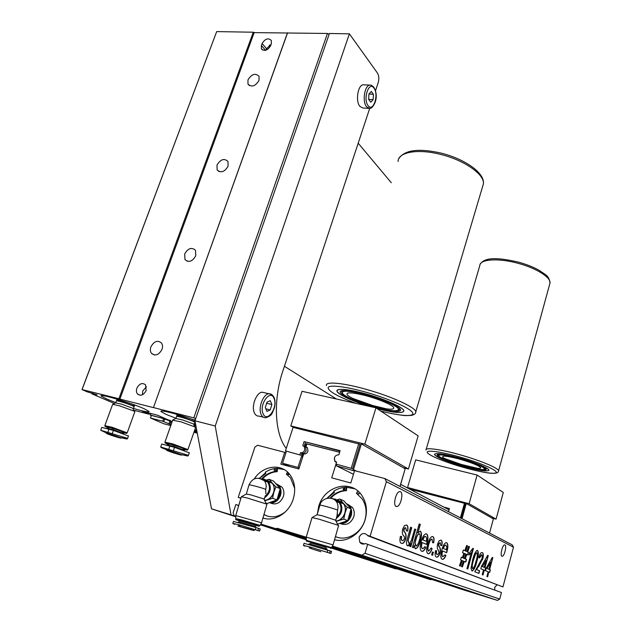<?xml version="1.0" encoding="UTF-8"?>
<svg xmlns="http://www.w3.org/2000/svg" width="632" height="632" viewBox="0 0 632 632"><rect width="100%" height="100%" fill="white"/><g stroke="black" fill="none" stroke-linecap="round" stroke-linejoin="round"><path stroke-width="0.95" d="M197.279 433.149L193.929 432.264M409.939 488.765L407.553 487.509L469.126 503.728L496.065 519.133L491.791 517.987L493.387 518.896L489.531 533.06M469.126 503.728L477.113 475.059L415.666 459.867L407.553 487.509M477.113 475.059L503.301 492.462L496.065 519.133M293.596 427.406L290.783 425.928L302.025 391.295L375.961 407.845L364.854 444.114L408.406 469.015L403.271 467.712L404.82 468.107L405.167 468.794L361.362 443.909L360.998 443.166L294.338 426.798L293.572 427.485M375.961 407.845L418.155 435.89L408.406 469.015M290.783 425.928L364.854 444.114M286.272 448.388C274.77 434.366 272.913 400.246 282.82 371.118L369.696 108.396M235.807 516.786L211.515 508.831L194.956 420.793L329.422 33.496L349.393 33.836L377.502 73.122C378.987 75.714 379.224 78.874 378.22 82.602L375.487 90.866M194.956 420.793L215.236 426.007L349.393 33.836M211.515 508.831L231.02 514.843L215.236 426.007M331.081 547.984L395.822 568.911L331.168 547.699M306.291 539.538L260.574 524.536L306.291 539.499M235.815 516.415L231.02 514.843M306.283 539.862L260.392 524.837M464.457 465.713C475.572 468.565 480.984 469.165 480.683 467.498C477.839 465.113 470.461 462.229 458.532 458.84C447.101 455.949 441.815 455.419 442.661 457.244C445.813 459.654 453.081 462.474 464.457 465.713M461.107 465.444C446.176 461.115 433.797 455.396 437.865 454.566C441.547 454.053 449.597 455.553 462.016 459.069C473.479 462.521 481.165 465.539 485.084 468.122C490.321 471.764 476.836 470.145 461.107 465.444M444.391 458.461L461.376 464.457L478.163 468.446M462.071 458.698C478.203 463.643 487.146 467.443 488.907 470.113C487.288 471.986 478.005 470.54 461.06 465.784C445.339 460.981 436.475 457.205 434.453 454.463C435.614 452.504 444.817 453.918 462.071 458.698C445.173 454.021 435.962 452.583 434.437 454.384C436.309 457.11 445.181 460.91 461.06 465.784C477.065 470.279 486.34 471.812 488.884 470.358C489.753 468.628 477.136 463.09 462.071 458.698M375.985 406.7C389.241 409.892 395.055 410.018 393.428 407.079C390.726 404.117 376.925 398.484 364.348 395.284C350.681 392.093 345.08 392.085 347.537 395.261C352.703 399.076 362.191 402.892 375.985 406.7M372.501 406.811C352.782 401.233 335.079 392.298 341.446 390.805C345.759 389.944 354.599 391.366 367.974 395.079C382.281 399.345 392.417 403.477 398.373 407.482C406.352 413.099 391.65 412.459 372.501 406.811M341.801 390.718L341.667 391.137M352.332 398.263L372.746 405.531L386.768 408.92M367.706 394.384C386.286 399.653 403.658 407.632 403.88 410.8C403.074 413.676 394.171 412.957 377.154 408.643C395.016 413.123 403.864 413.691 403.706 410.35C402.023 406.889 385.433 399.456 367.706 394.384C349.844 389.241 335.853 387.89 336.911 391.161C337.757 394.36 352.348 401.17 368.859 406.257C350.294 400.277 339.645 395.245 336.911 391.168C337.583 387.977 347.845 389.043 367.706 394.384M399.59 409.109L399.748 408.643M370.028 536.457L386.397 481.671L384.864 478.558L512.236 544.871L513.5 547.193L502.946 586.923L367.469 535.28C364.127 532.373 361.322 533.084 359.063 537.405L359.821 542.327C361.37 544.152 363.25 544.555 365.478 543.544L501.453 592.516L499.714 599.073L365.004 553.292L367.713 544.215M497.036 584.813L494.659 587.428L494.864 590.138M241.084 497.589L240.152 497.984L238.225 497.416L254.909 447.045L257.651 445.244L284.692 452.33L280.861 464.149L298.865 468.999L303.676 453.942C305.635 454.218 307.057 453.294 307.942 451.177L307.523 447.891L305.959 446.808L306.868 443.964L339.637 452.275M284.092 469.521L276.903 468.359C272.89 468.541 269.05 469.805 265.385 472.159L265.89 473.352L259.76 478.234M265.598 472.673L259.57 478.219M262.944 518.003C274.343 522.143 289.101 512.979 293.256 499.011C295.958 489.595 294.812 481.434 289.819 474.537C281.351 462.987 262.952 465.428 254.301 478.851M277.495 468.62L277.227 471.669L276.634 471.409L276.903 468.359M277.227 471.669C271.626 471.978 266.665 474.434 262.351 479.04M261.774 478.756C266.088 474.166 271.041 471.717 276.634 471.409M263.971 514.488L267.115 516.052M285.498 511.715C278.254 517.355 271.065 518.327 263.931 514.622M276.097 483.717L279.099 485.945C281.09 488.599 281.556 491.759 280.497 495.417C278.238 500.915 274.612 503.372 269.619 502.788M277.559 484.507L281.967 487.114C283.95 489.761 284.416 492.905 283.365 496.547C280.284 503.23 275.915 505.347 270.251 502.906M354.639 488.773L346.139 487.225C341.825 487.375 337.733 488.662 333.862 491.096L334.431 492.352L327.139 498.332M334.075 491.562L326.878 498.387M334.541 539.752C346.699 543.093 361.204 533.661 365.13 519.694C367.587 510.719 366.528 502.693 361.962 495.607C351.353 478.724 324.311 485.787 318.718 506.335L317.343 513.998M330.726 498.206C335.229 493.45 340.474 490.938 346.47 490.669L345.933 490.416L346.139 487.225M329.975 498.182C334.51 493.284 339.826 490.701 345.933 490.416L346.47 490.661L346.684 487.477M336.753 537.089L335.458 536.552M357.799 490.977L356.448 493.308L362.104 498.79C366.165 505.015 367.113 512.078 364.956 519.97C361.243 533.384 346.447 541.632 335.45 536.592M346.51 503.609L349.844 506.374C351.692 509.123 352.135 512.244 351.163 515.752C348.967 521.368 345.222 523.928 339.937 523.43M339.977 523.438C346.099 525.927 350.697 523.723 353.77 516.81C354.734 513.326 354.291 510.222 352.451 507.488L347.608 504.21M344.717 488.212L343.721 488.978L343.927 489.982M343.176 488.733L344.796 488.307L344.914 489.208L343.302 489.634L343.176 488.733M306.362 537.39L297.087 534.538L306.354 537.492M463.122 558.009L463.406 557.55M445.805 545.155C444.873 544.855 443.98 545.937 443.111 548.41L443.111 548.394M418.013 534.301L418.439 534.127M504.944 544.918L504.549 544.871C502.369 545.005 499.904 555.599 501.919 556.207L502.298 556.247C504.486 556.081 506.927 545.606 504.944 544.918M400.459 491.728L399.574 491.609C395.877 491.909 392.756 505.292 396.122 506.422L396.975 506.524C400.664 506.177 403.761 492.992 400.459 491.728M400.388 536.363L401.675 536.544C401.186 538.914 401.407 540.273 402.331 540.605L402.987 540.684L404.512 538.693L404.519 537.105L403.666 535.746C402.331 534.783 401.984 532.578 402.631 529.134L404.512 525.587L406.518 525.073C407.964 525.532 408.343 527.538 407.64 531.085L406.384 530.896L405.799 527.878L405.096 527.775L403.769 530.303L404.654 532.223C406.021 533.211 406.4 535.423 405.776 538.851C404.843 541.656 403.737 543.196 402.442 543.473L401.51 543.386C399.906 542.825 399.535 540.486 400.388 536.363M401.454 536.513C400.972 538.867 401.194 540.21 402.11 540.542L402.331 540.605M406.297 525.01C407.751 525.468 408.122 527.475 407.427 531.022L407.64 531.085M405.499 527.783L404.875 527.72L403.911 529.332M403.698 529.268L403.737 531.109L404.44 532.16C405.807 533.147 406.178 535.359 405.562 538.788C404.63 541.592 403.516 543.133 402.221 543.409L401.549 543.402M407.427 531.022L406.384 530.864M412.459 547.336L419.221 523.904L420.327 524.41L417.855 532.981L420.304 531.117C421.836 532.586 421.892 535.794 420.454 540.755C419.032 545.89 417.286 548.552 415.224 548.75L414.331 545.203L413.589 547.778L412.459 547.336M419.214 523.936L420.114 524.347L417.855 532.981M417.641 532.918L418.052 532.286M415.2 548.742C417.231 548.244 418.905 545.566 420.241 540.692C421.678 535.739 421.623 532.523 420.09 531.062L420.304 531.117M415.192 543.386L416.235 546.04C417.507 545.298 418.526 543.465 419.285 540.534C420.335 537.216 420.391 534.964 419.458 533.771C418.131 533.953 417.009 535.731 416.093 539.088L414.979 543.322L415.888 546.009M419.269 533.724L419.253 533.708C417.918 533.898 416.796 535.667 415.88 539.025L414.979 543.322M414.086 546.056L413.383 547.699M432.138 548.623C431.103 551.61 429.934 553.332 428.622 553.798L427.959 553.735C426.308 552.494 426.213 549.279 427.69 544.105C428.852 539.807 430.313 537.287 432.083 536.536L432.833 536.615C434.073 537.232 434.35 539.293 433.671 542.809L432.557 542.659L432.098 539.222L431.64 539.175C430.455 539.839 429.499 541.6 428.773 544.468C427.706 547.873 427.674 550.085 428.67 551.104L431.182 547.904L431.933 548.56C430.898 551.546 429.721 553.269 428.409 553.735L427.943 553.727M432.628 536.552C433.86 537.168 434.144 539.238 433.465 542.746L433.671 542.809M431.893 539.159L431.435 539.112C430.242 539.783 429.286 541.545 428.559 544.405C427.501 547.818 427.469 550.022 428.464 551.041L428.607 551.08M433.465 542.746L432.565 542.627M431.158 547.984L431.933 548.56M435.559 550.654L436.657 550.78C436.206 552.968 436.372 554.201 437.162 554.485L437.684 554.541L439.035 552.668L438.355 550.006C437.233 549.161 436.973 547.154 437.565 543.986L439.201 540.684L440.915 540.163C442.147 540.534 442.44 542.359 441.8 545.621L440.733 545.487L440.267 542.746L438.648 544.128L439.248 546.751C440.393 547.612 440.686 549.627 440.117 552.787C439.264 555.425 438.276 556.871 437.154 557.116L436.42 557.045C435.069 556.579 434.784 554.446 435.559 550.654M436.443 550.756C436.001 552.921 436.175 554.146 436.957 554.422L436.957 554.422M440.022 542.667L438.45 544.065L438.663 545.811M438.458 545.748L439.248 546.751M439.043 546.696C440.196 547.557 440.48 549.563 439.912 552.724C439.058 555.37 438.071 556.816 436.949 557.053L436.42 557.045M440.662 540.083L440.717 540.099C441.942 540.479 442.234 542.296 441.594 545.566L440.733 545.448M466.645 545.495L467.34 545.819L465.515 550.978L466.811 551.515L468.628 546.372L469.505 546.767L467.696 551.902L468.478 552.242L467.751 554.888L466.787 554.477L465.239 558.862L466.511 559.399L465.776 562.053L464.323 561.453L462.395 566.912L461.494 566.556L463.43 561.09L462.316 560.631L460.373 566.114L459.464 565.759L461.407 560.268L460.578 559.928L461.321 557.234L462.332 557.653L463.904 553.237L462.584 552.668L463.327 549.99L464.631 550.559M464.797 553.616L463.232 558.032L464.346 558.491L465.903 554.098L464.797 553.616M464.599 553.561L463.043 557.977L464.157 558.419M462.308 560.655L460.183 566.043M464.315 561.477L462.205 566.841M466.59 554.422L465.041 558.807L466.321 559.336L465.594 561.974M468.62 546.396L469.315 546.712L467.498 551.847L468.288 552.186L467.562 554.809M462.142 557.598L461.321 557.258M472.681 559.794C473.81 554.943 475.272 551.799 477.049 550.369L477.571 550.433C478.787 552.352 478.543 556.057 476.828 561.548C475.706 566.383 474.245 569.535 472.444 570.996L471.954 570.949L471.03 568.405L472.681 559.794M477.381 550.377C478.606 552.297 478.353 556.002 476.639 561.493L476.828 561.548M476.639 561.493C475.517 566.327 474.055 569.471 472.254 570.933L471.946 570.941M472.594 568.603L472.831 568.618C474.158 567.26 475.224 564.787 476.007 561.192C477.294 557.313 477.594 554.501 476.923 552.755L475.683 553.758L473.518 560.142C472.223 564.044 471.914 566.865 472.594 568.603L472.404 568.547C471.725 566.809 472.033 563.989 473.329 560.086L473.518 560.142M476.733 552.7L475.493 553.703L473.329 560.086M483.512 569.859L480.81 568.761L481.505 566.209L487.707 555.323L488.252 555.575L484.981 567.654L485.755 567.978L485.076 570.499L484.294 570.183L482.99 574.986L482.2 574.678L483.512 569.859M487.699 555.354L488.252 555.575M488.062 555.52L484.981 567.654M484.191 567.331L486.119 560.236L482.485 566.62L484.017 567.252M482.485 566.62L486.119 560.236M482.295 566.564L484.009 567.275M484.294 570.183L482.808 574.915M484.791 567.599L485.574 567.923L484.894 570.427M460.293 566.09L460.388 565.466M359.774 493.276C358.794 494.39 358.202 494.224 358.004 492.794M287.536 472.049L286.336 474.071L290.507 477.918L294.686 488.37M288.389 473.826L288.54 474.766M289.424 474.039L287.931 474.49L287.797 473.573M263.015 517.758L264.342 518.406M275.718 470.263C274.794 471.322 274.256 471.18 274.114 469.821C275.038 468.762 275.576 468.912 275.718 470.263M235.823 516.344L234.282 515.87L233.105 512.876L235.862 504.541L238.746 505.45M237.79 505.118L238.525 506.185M240.887 498.253L240.152 497.984M238.225 497.416L240.855 498.364M284.692 452.33L285.893 452.899M344.527 489.776L343.674 489.389M307.002 447.338L305.959 446.808M400.672 484.381L449.012 509.819M334.32 458.279L334.81 461.281L336.469 462.466M335.995 464.086L331.705 477.839L350.807 482.99L354.592 470.635L384.864 478.558M367.792 535.794L502.946 586.923M499.714 599.073L497.455 600.4L361.931 555.188L365.004 553.292M361.931 555.188L332.432 546.103M497.455 600.4L461.723 589.332L332.242 546.427M306.362 537.247L277.077 528.241L276.216 528.787L260.858 524.054M331.832 547.122L430.724 579.726L331.176 547.668M235.823 516.376L234.282 515.87M276.216 528.787L306.315 538.709M434.334 580.255L431.372 579.339L430.724 579.726M431.372 579.339L332.203 546.498M306.338 537.935L277.077 528.241M386.397 481.671L513.5 547.193M486.885 576.51L488.173 571.755L485.542 570.688L486.221 568.168L492.296 557.408L492.826 557.645L489.61 569.574L490.369 569.89L489.697 572.379L488.749 572.015L487.659 576.811L486.885 576.51M492.644 557.598L489.61 569.574M487.177 568.571L488.844 569.258L490.732 562.259L486.996 568.516L488.67 569.187M486.996 568.516L490.732 562.259M488.749 572.015L487.477 576.747M489.429 569.519L490.187 569.835L489.524 572.308M481.963 558.625C482.445 556.5 482.358 555.259 481.703 554.896L479.538 557.953L478.795 557.345C479.972 553.711 481.157 552.139 482.35 552.605C483.464 553.221 483.606 555.331 482.769 558.949L476.528 569.598L479.625 570.83L478.93 573.39L474.766 571.763L481.963 558.625M481.142 554.801L479.372 557.819M482.082 552.526L482.161 552.55C483.275 553.166 483.417 555.283 482.579 558.893L478.803 566.383M478.622 566.327L476.528 569.598M476.338 569.543L479.435 570.775L478.748 573.319M467.791 569.029L466.929 568.689L471.33 552.676L468.96 555.03L469.631 552.605L472.87 548.299L473.415 548.544L467.791 569.029M469.023 554.817L471.33 552.676M472.862 548.323L467.601 568.95M445.868 555.465C444.936 557.779 443.948 559.075 442.921 559.352L442.116 559.273C440.496 558.198 440.378 555.117 441.776 550.03C442.913 545.851 444.328 543.378 446.018 542.619L446.713 542.698C448.199 543.978 448.254 547.067 446.879 551.973L446.674 552.684L442.598 551.001C441.8 554.114 441.887 556.026 442.842 556.745L444.999 554.801L445.671 555.409C444.731 557.724 443.751 559.02 442.716 559.288L442.163 559.288M446.002 545.219C445.078 544.91 444.178 545.993 443.308 548.473L446.421 549.777L446.792 547.051L446.002 545.219M443.111 548.41L446.224 549.698M442.598 551.001L442.392 550.946C441.602 554.051 441.681 555.97 442.645 556.689L442.842 556.745M446.516 542.643C448.001 543.915 448.056 547.004 446.682 551.918L446.484 552.605M444.968 554.872L445.671 555.409M433.276 552.321L432.667 555.259L431.632 554.849L432.454 551.965L433.276 552.321L432.462 555.18M425.786 547.336C424.791 549.737 423.724 551.08 422.603 551.365L421.686 551.278C419.885 550.109 419.727 546.854 421.22 541.513C422.769 536.165 424.562 533.621 426.6 533.882C428.243 535.257 428.338 538.519 426.869 543.67L426.647 544.421L422.137 542.556C421.283 545.827 421.394 547.849 422.46 548.631L423.013 548.687L424.822 546.617L425.573 547.28C424.578 549.674 423.519 551.017 422.397 551.309L421.749 551.302M426.387 533.819C428.038 535.193 428.125 538.464 426.655 543.615L426.869 543.67M425.834 536.521C424.815 536.181 423.835 537.303 422.903 539.894L426.339 541.34L426.719 538.472L425.834 536.521M425.605 536.449C424.586 536.134 423.614 537.263 422.69 539.839L426.134 541.261M422.137 542.556L421.923 542.493C421.078 545.764 421.188 547.786 422.247 548.568L422.46 548.631M426.655 543.615L426.442 544.334M424.783 546.688L425.573 547.28M415.619 529.442L410.863 546.712L409.718 546.261L410.539 543.433C409.504 545.266 408.541 546.048 407.632 545.779C406.51 545.305 406.218 543.615 406.755 540.7L410.595 527.207L411.748 527.712L408.193 540.218L408.738 543.157L409.181 543.196C410.421 542.635 411.385 540.921 412.096 538.053L414.711 529.008L415.619 529.442L410.658 546.633M410.097 544.144L410.539 543.433M410.587 527.238L411.527 527.649L408.193 540.218M407.98 540.155L408.738 543.157M410.326 543.37L407.608 545.772M414.711 529.008L415.84 529.498M432.454 551.965L433.481 552.376M492.296 557.408L492.826 557.645M463.327 549.99L464.82 550.638L466.653 545.471L467.538 545.874L465.713 551.033L466.811 551.515M461.163 518.287L465.231 503.736L464.465 503.301L409.757 489.16M460.388 517.885L464.465 503.301M448.53 511.707L449.415 508.586L443.79 507.069M448.491 511.683L449.044 509.724L448.594 509.597M409.899 488.899L410.539 488.291L465.95 502.898L466.274 503.491L462.016 518.73M493.387 518.896L466.274 503.491M301.891 453.421L301.282 455.332L285.459 450.893L293.082 427.358L360.074 444.249L352.553 468.715L335.963 464.07L336.572 462.118L334.881 460.918C333.759 457.149 335.079 455.111 338.855 454.803L340.135 450.671L304.087 441.563L302.791 445.599L304.355 446.682L304.774 449.976C303.889 452.101 302.467 453.026 300.5 452.749L302.42 453.507C304.174 453.468 305.422 452.52 306.149 450.663L305.738 447.377L304.671 446.476L307.294 447.614M285.917 451.114L285.98 452.615L282.536 463.264L289.835 466.566M299.197 467.972L297.972 467.411L301.417 456.659L302.625 457.236M282.536 463.264L297.972 467.411M404.922 469.623L400.056 486.466M340.032 451.011L304.087 441.563M305.461 442.266L304.174 446.295M301.282 455.332L285.459 450.893M352.553 468.715L335.963 464.07M358.81 443.538L351.266 468.059M300.5 452.749L299.892 454.661M303.644 454.045L302.925 453.697L302.128 456.193L302.847 456.541M302.925 453.697L302.42 453.507M339.661 452.22L306.117 443.711L305.209 446.563M306.117 443.711L306.828 444.075M354.489 470.974L336.366 465.808L336.279 464.228M336.366 465.808L353.47 474.284M399.961 486.419L405.167 468.794M352.727 470.089L353.47 469.616L361.362 443.909M353.47 469.616L356.416 471.109M301.417 456.659L302.128 456.193M133.486 408.469C144.23 411.598 149.413 412.585 149.041 411.424L144.017 408.683C130.619 402.608 97.541 392.914 101.357 396.153L107.013 399.148L115.838 402.623M116.888 399.772L119.369 399.827M132.546 404.204L134.513 405.626M92.24 393.057L91.94 393.855L97.091 394.787L87.382 391.903L81.994 389.581L216.689 31.6L253.29 32.216L118.903 398.737L81.994 389.581M184.655 254.017L184.986 259.578C188.857 262.801 192.452 261.522 195.786 255.739L195.47 250.248C191.607 246.97 188.004 248.234 184.655 254.017M216.981 165.094L217.132 169.905C220.916 173.271 224.573 172.03 228.097 166.184L227.962 161.444C224.178 158.024 220.513 159.24 216.981 165.094M150.874 346.913C150.021 349.464 150.226 351.613 151.483 353.367C155.393 356.337 158.909 354.994 162.021 349.33C162.859 346.81 162.661 344.685 161.444 342.947C157.534 339.913 154.011 341.233 150.874 346.913M247.957 79.909L247.973 84.072C251.678 87.516 255.368 86.292 259.041 80.406L259.033 76.298C255.336 72.814 251.647 74.015 247.957 79.909M136.86 388.23C136.101 390.521 136.307 392.433 137.484 393.965C140.746 396.327 143.638 395.174 146.142 390.513L145.55 384.833C142.279 382.423 139.38 383.553 136.86 388.23M146.45 386.737L142.745 390.971L142.453 394.771M195.122 420.312C178.627 414.252 158.45 409.133 161.081 411.606L165.979 414.339L175.957 418.289M194.127 424.238L195.691 424.68M177.023 415.24L181.068 415.611M191.757 419.111L195.027 420.588M270.464 46.097L269.343 45.172M195.414 419.482L194.846 419.561L195.28 419.853M271.144 44.264L266.562 48.719L266.025 50.197M261.403 45.472L262.114 43.521C265.227 38.615 268.316 37.612 271.365 40.511L271.333 43.742L270.622 45.702C267.518 50.607 264.437 51.627 261.379 48.751L261.403 45.472L265.582 50.331M195.77 425.139L193.803 424.625M172.196 421.544L170.103 420.722L170.245 420.32M170.103 420.722L157.645 415.248L142.287 411.258L149.128 414.237L149.523 413.138M149.128 414.237L133.739 410.231M91.94 393.855L114.376 403.493M93.623 394.289L93.884 393.586M82.168 389.359L216.689 31.6M118.903 398.737L119.898 399.076L254.167 32.619L327.447 33.464L329.154 34.262M253.29 32.216L254.167 32.619M287.347 33.188L153.465 407.561L287.592 32.793M119.898 399.076L153.339 407.608M327.447 33.464L193.803 417.855L153.465 407.561M195.746 418.518L193.803 417.855M128.517 403.959L122.703 402.023M169.913 421.038L165.126 419.19L165.718 418.795M196.884 431.048L194.617 430.289M150.819 413.47L150.171 415.042L151.332 415.548M164.32 418.179L164.138 418.684L150.266 415.011M163.364 418.416L163.57 417.847M195.896 425.786L194.127 425.328M162.669 421.212L163.593 418.597L151.38 415.414L150.448 418.005L162.669 421.212L171.098 424.672M169.81 421.323L170.869 421.789L169.953 424.372M194.435 430.811L196.963 431.482M170.869 421.789L172.007 422.089M194.838 429.649L196.718 430.147M194.782 426.726L196.141 427.082M170.774 425.581L163.72 423.724L150.448 418.005M197.168 432.549L194.111 431.743M163.593 418.597L164.66 419.063L163.735 421.67M165.126 419.19L164.66 419.063M169.818 420.162L169.605 420.77M171.264 421.228L171.09 421.726L172.046 421.978M171.09 421.726L169.858 421.188M164.138 418.684L165.537 419.293M150.171 415.042L150.74 413.454M264.595 392.756L262.233 392.211C256.45 392.259 251.086 406.202 254.356 412.822C255.415 415.137 256.94 416.227 258.915 416.101L263.228 417.152M266.649 403.279L271.886 404.519L270.291 400.664L266.988 402.181L265.298 407.593L266.925 411.44L270.212 409.884L265.827 408.833M271.886 404.519L270.212 409.884M364.056 84.83L363.313 84.799C357.902 84.712 355.287 101.215 359.885 106.381L362.981 108.017L368.812 108.349M368.914 94.042L373.409 94.271L371.3 91.45L368.914 94.026L368.654 99.437L370.779 102.226L373.141 99.635L368.654 99.398M373.409 94.271L373.141 99.635M338.626 525.453L319.01 519.164L312.018 517.568L306.267 537.058M335.466 520.16L322.107 515.744L317.082 514.717M333.341 498.917L335.481 499.162L340.15 502.408C343.35 508.618 342.062 513.958 336.295 518.414M336.706 500.378L335.371 500.512M306.251 537.121L333.127 544.926M331.215 547.517L306.267 540.273L331.208 547.549M306.236 540.984L329.722 547.683L331.034 548.149L330.583 548.426M310.81 542.864L326.152 547.328M326.175 547.249L310.833 542.785M336.682 517.063C341.304 512.757 342.188 507.978 339.337 502.732L334.004 499.525M337.006 515.933L337.583 510.064C333.522 508.341 318.425 504.233 319.887 505.244L317.138 514.685M347.118 507.243L343.042 502.969C345.349 505.75 346.02 509.092 345.04 512.994L347.118 507.243L351.06 508.902L343.761 500.781L339.787 499.067L337.093 499.762M338.144 500.307L343.042 502.969L339.787 499.067M336.082 521.376L343.753 519.093L345.04 512.994C343.816 516.842 341.462 519.417 337.978 520.705L335.955 521.131M337.456 524.078L347.726 520.665L343.753 519.093M347.726 520.665L351.06 508.902M335.876 520.973C343.271 520.736 348.169 509.732 343.539 503.854L338.886 500.623M308.803 544.484L309.167 543.741L327.06 548.955M312.911 549.216L320.882 551.712L312.911 549.216M305.003 545.645L304.853 546.151L303.431 545.487L310.059 546.98L330.939 553.482M331.547 551.357L304.071 543.283L303.431 545.487M343.239 503.451L342.52 503.42M343.042 503.214L342.07 503.23M341.936 522.846L345.759 521.495M348.358 519.125C350.191 516.699 350.973 513.998 350.705 511.019M341.248 523.059L347.324 520.839M347.861 520.349C350.697 517.339 351.708 513.856 350.902 509.882M350.017 507.599L347.742 504.944M342.963 503.127L341.857 503.135M342.749 522.585L344.495 521.977M348.69 518.279L350.547 511.825M266.965 504.186L247.294 498L241.329 496.799L235.752 515.491M265.266 495.749L264.295 499.051L250.541 494.809L246.251 494.042M262.391 479.056L264.508 479.238L268.466 481.758C271.823 487.809 270.567 493.126 264.697 497.7M266.009 480.597L264.587 480.834M235.728 515.578L261.608 522.806M235.886 518.659L259.736 525.334M235.704 519.267L257.911 525.271L259.586 525.871L259.183 526.164M259.752 525.295L241.416 519.836L235.894 518.619L235.72 519.196M239.797 522.087L240.184 520.744M240.089 521.092L236.566 519.97C231.296 518.153 250.936 523.383 257.5 525.548L259.12 526.203L254.854 525.224M254.957 524.884L254.562 526.227M254.886 525.113L240.12 520.981M265.077 496.397C269.809 491.965 270.678 487.193 267.684 482.098L262.88 479.577M265.843 493.774L265.732 489.326C261.348 487.548 247.547 483.978 249.008 484.997L246.33 493.995M264.808 500.813L272.59 498.245L276.958 499.92L267.004 503.507L265.985 503.127M272.59 498.245L273.798 492.391C272.605 496.081 270.377 498.585 267.123 499.896L264.587 500.394M276.958 499.92L280.213 488.654L275.884 486.901L272.076 482.903C274.185 485.487 274.762 488.654 273.798 492.391L275.884 486.901M280.213 488.654L273.53 481.094L269.169 479.293L266.491 480.036M267.549 480.478L272.076 482.903L269.169 479.293M271.16 482.224L270.401 482.548M264.508 500.236C271.871 500.473 277.148 488.789 272.187 483.275L268.245 480.762M238.043 522.435L238.525 521.882L242.514 522.783L255.739 526.701M241.606 526.859C250.438 529.197 259.436 532.026 250.296 529.584C241.701 527.309 232.481 524.426 241.606 526.859M234.812 523.683L234.622 524.331L232.829 523.517L238.462 524.592L259.618 531.046L260.226 528.952L255.944 527.523L233.445 521.424L232.829 523.517M255.454 529.885L253.985 529.49M271.247 502.282L275.994 500.386M277.298 499.162C279.565 496.46 280.466 493.418 280 490.045M278.736 486.735L277.559 485.329M270.717 502.448C277.969 501.397 281.122 496.902 280.173 488.955M279.905 488.236L277.069 484.776M271.768 502.1L274.952 500.86M277.646 498.348L279.873 490.811M134.553 405.531L134.221 406.423L133.557 406.076C130.856 404.369 115.695 399.637 116.707 400.814M134.292 406.242L122.458 401.683C118.358 400.49 116.406 400.119 116.596 400.57L116.936 400.83M119.819 399.961L116.92 399.677L116.659 400.38M120.349 401.352L122.869 402.308M128.201 404.077L130.785 404.82M134.616 405.349L132.104 404.046M106.674 428.393L112.52 429.373L123.833 433.584M111.035 434.468C120.191 437.241 125.531 439.738 116.288 436.902C107.369 434.208 101.689 431.609 111.035 434.468L106.769 433.094L110.221 433.505M128.454 435.985L113.428 430.424L101.776 427.398L100.725 430.266L126.985 438.166L127.474 438.687L126.969 439.035L119.725 437.407M106.887 433.007L101.657 430.542M134.79 411.851L134.174 411.171L119.946 405.957L112.67 404.29L104.912 425.423M105.054 425.715L112.156 427.256L126.937 432.849M126.961 432.778L112.235 427.295L104.944 426.015M104.888 426.166L112.046 427.817L126.677 433.354M108.815 428.03L105.623 426.734C103.893 425.802 106.034 426.221 112.046 428.006C121.233 430.906 126.084 432.699 126.582 433.402L122.497 432.486M133.115 408.88L132.854 408.312L121.549 404.148L115.656 402.884M134.071 406.866L134.134 406.684C132.594 405.633 128.644 404.109 122.292 402.134C118.192 400.933 116.241 400.562 116.43 401.012L115.759 402.837L112.67 404.29M122.561 432.312C127.846 433.671 120.515 430.7 112.875 428.401C107.329 426.782 106.002 426.6 108.878 427.856M195.083 421.481L194.64 422.129L194.372 421.742C192.12 420.09 175.925 415.066 176.849 416.314M194.964 421.813L183.312 417.294C178.785 415.982 176.597 415.572 176.739 416.069L177.047 416.314M181.716 415.809C178.398 414.932 176.849 414.703 177.063 415.137L176.802 415.872M180.152 416.709L182.095 417.46M189.782 419.972L191.788 420.517M195.004 420.651L191.117 418.89M166.872 445.039L173.358 446.176L184.489 450.355M171.833 451.477C181.471 454.392 185.998 456.707 176.328 453.737C166.935 450.9 162.037 448.483 171.833 451.477L171.714 451.43M189.316 452.836L174.519 447.33L161.76 444.051L160.726 446.99L188.036 455.222L188.352 455.609L187.578 455.996L180.483 454.416M167.061 449.889L165.308 449.218C161.571 447.819 160.196 447.14 161.192 447.172M160.899 447.101L164.557 448.918L161.429 447.227M187.578 455.996C188.723 456.083 187.451 455.427 183.762 454.029M195.533 427.659L194.869 426.924L180.918 421.797L172.678 420.201L164.936 442.155L173.136 444.019L187.68 449.565M193.779 424.578L193.487 423.961L182.411 419.869L175.799 418.487M194.743 422.468L194.806 422.279C193.384 421.244 189.497 419.735 183.146 417.768C178.619 416.449 176.431 416.038 176.573 416.528L175.901 418.439M187.704 449.494L173.208 444.059L165.173 442.226L165.039 442.605M168.681 443.79L169.265 444.012M164.984 442.763L173.018 444.596L187.412 450.087M169.02 444.699L165.758 443.372C163.941 442.361 166.358 442.834 173.002 444.794C182.253 447.709 187.017 449.486 187.293 450.142L183.106 449.241M183.169 449.052C186.543 449.581 183.391 448.286 173.713 445.165C167.622 443.395 166.082 443.174 169.092 444.509M183.343 448.554L183.944 448.72M485.352 468.802L485.305 468.288M465.026 466.361C478.306 469.781 484.791 470.5 484.499 468.525C481.134 465.681 472.278 462.213 457.916 458.129C444.193 454.661 437.865 454.037 438.94 456.241C442.756 459.132 451.446 462.506 465.026 466.361M438.505 454.463L438.205 454.985L439.232 456.509M457.773 463.738L464.022 465.587M549.674 284.274L550.006 283.049C551.001 277.282 535.778 267.818 517.237 263.102C497.55 257.817 479.712 259.302 479.783 265.614L426.166 449.415M425.984 450.024C424.838 447.029 442.313 449.534 462.774 455.577C482.003 461.139 498.68 468.336 498.593 470.864L498.506 471.29M460.933 466.669C478.637 471.891 495.235 474.735 496.215 472.507C497.471 470.366 481.466 463.303 462.213 457.694C442.969 452.046 426.687 449.628 427.248 452.275C427.524 454.835 443.214 461.471 460.933 466.669M399.495 409.481L399.258 408.185M377.083 407.774C392.914 411.598 399.906 411.764 398.057 408.272C394.897 404.733 378.276 397.947 363.139 394.099C346.707 390.268 340.024 390.276 343.065 394.115C347.118 397.82 362.831 404.093 377.083 407.774M342.457 390.608L341.564 391.856L342.876 393.933M482.548 186.748L483.401 183.88C484.784 174.566 464.22 160.046 440.354 154.35C417.452 148.488 397.986 152.217 398.089 161.421M326.499 385.583C324.714 381.104 343.5 382.763 367.508 389.723C392.456 396.77 415.603 407.506 415.793 411.74L415.611 412.736M398.879 158.521C404.678 149.926 418.692 148.109 440.915 153.062C464.243 158.774 484.926 172.655 483.401 183.88L415.793 411.74C415.943 413.51 414.418 414.742 411.227 415.437L405.768 415.595C404.828 415.753 392.053 414.094 380.796 411.061C400.506 416.164 415.24 417.104 412.578 412.625C410.176 408.209 389.296 398.887 366.979 392.504C346.644 386.658 329.912 384.588 328.174 387.4C327.795 390.955 337.061 396.28 355.982 403.374M266.562 48.719L262.114 43.521M262.233 392.211L269.003 393.768C271.168 393.673 272.921 395.04 274.256 397.884C275.37 401.051 275.323 404.685 274.114 408.793C271.713 412.886 273.261 415.224 265.669 417.752C263.702 417.886 262.193 416.788 261.142 414.474C257.903 407.838 263.267 393.831 269.003 393.768L271.776 394.605M274.043 398.476C270.48 388.569 258.804 404.559 263.102 413.715C266.894 423.385 278.175 407.435 274.043 398.476M363.313 84.799L369.997 85.099C370.889 84.814 372.201 85.573 373.939 87.374C380.14 98.624 372.185 109.344 369.617 108.396L366.552 106.769C361.994 101.578 364.625 85.02 369.997 85.099L370.945 85.178M373.939 88.093C368.938 80.627 362.728 99.232 368.124 105.631C373.18 112.741 379.161 94.571 373.939 88.093M329.92 498.182C332.566 498.19 334.699 499.28 336.319 501.453C338.009 503.957 338.428 506.832 337.583 510.064M330.236 550.859L329.556 553.245M312.864 549.176L309.167 547.849L309.475 547.454L311.221 547.889M327.178 552.494L327.858 550.101M259.136 478.203L264.366 480.747C266.159 483.132 266.609 486 265.732 489.326M258.543 528.352L257.88 530.635M241.558 526.827L238.493 525.784L239.883 525.619M255.273 529.813L255.944 527.523M100.978 430.368L105.749 432.572M126.969 439.035L122.466 436.909M112.172 433.844L113.428 430.424M107.803 432.517L109.06 429.096M176.352 452.931L172.094 451.556M167.275 449.684L171.161 450.529M173.263 450.9L174.519 447.33M168.673 449.51L169.929 445.939M391.287 182.727L358.186 143.195M336.382 398.99L284.424 366.276M485.431 468.399L485.392 468.533C486.893 469.892 483.377 469.939 474.861 468.691M481.631 471.835C492.857 474.103 498.506 473.779 498.593 470.864L550.006 283.049C548.963 275.228 545.258 274.865 539.42 270.472C533.282 266.996 526.014 264.144 517.6 261.901C500.054 258.077 485.005 256.292 480.099 264.381M399.677 408.572L399.59 408.857C400.001 409.465 399.337 410.065 397.607 410.666C393.665 411.227 386.847 410.271 377.138 407.79L373.939 406.921M364.387 543.962L359.821 542.327M362.065 543.133L361.852 543.852M395.774 506.192L396.975 506.524M501.753 556.097L502.298 556.247M343.302 489.634L343.848 489.887M349.844 506.374L352.451 507.488M279.099 485.945L281.967 487.114M287.931 474.49L288.516 474.743M304.355 446.682L305.738 447.377M303.099 453.476L304.237 454.029M187.499 261.332L184.986 259.578M219.051 171.596L217.132 169.905M154.643 355.034L151.483 353.367M249.411 85.612L247.973 84.072M140.344 395.277L137.484 393.965M176.826 415.066L177.055 414.41M161.279 411.061L161.081 411.606M262.438 49.968L261.379 48.751M101.547 395.64L101.357 396.153M164.367 418.779L164.549 418.281M169.02 423.582L169.937 420.983M317.193 514.653L312.018 517.568M306.275 540.186L306.362 537.176M306.251 540.937L306.433 540.305M331.034 548.149L331.231 547.47M331.563 547.581L333.143 544.903M333.088 544.871L338.657 525.334M319.918 505.126C321.356 498.229 331.579 495.575 336.319 501.453L339.337 502.732M335.813 520.089L337.551 514.037M340.15 502.408L343.539 503.854M335.292 519.82L337.915 524.971M330.923 553.529L331.555 551.317M325.812 548.497L326.215 547.091M309.483 547.438L309.648 546.862M310.47 544.026L310.881 542.627M325.393 549.327L326.807 549.453L327.076 548.924M246.346 493.987L241.329 496.799M235.744 518.477L235.847 515.641M259.586 525.871L259.776 525.224M260.1 525.334L261.632 522.767M261.569 522.719L267.012 504.036M249.04 484.863C252.484 477.808 257.595 476.441 264.366 480.747L267.684 482.098M268.466 481.758L272.187 483.275M263.765 498.774L266.254 503.664M238.817 525.382L238.951 524.939M254.83 527.175L255.77 526.654M278.27 486.095L278.752 486.292M122.75 431.79L122.403 432.746M100.922 430.36L105.133 432.328M109.075 427.335L108.72 428.298M107.243 432.328L107.092 432.746M127.474 438.687L128.509 435.835M134.134 406.684L133.407 408.691M132.854 408.312L134.174 411.171M127.016 432.628L126.827 433.149M134.861 411.637L127.245 432.699M183.367 448.475L183.019 449.478M169.289 443.933L168.934 444.936M167.48 449.099L167.306 449.589M171.817 451.461L166.998 449.945M188.352 455.609L189.363 452.686M175.933 418.423L172.789 419.956M194.806 422.279L194.079 424.372M193.487 423.961L194.869 426.924M195.612 427.429L187.988 449.407M187.759 449.336L187.57 449.873"/></g></svg>
